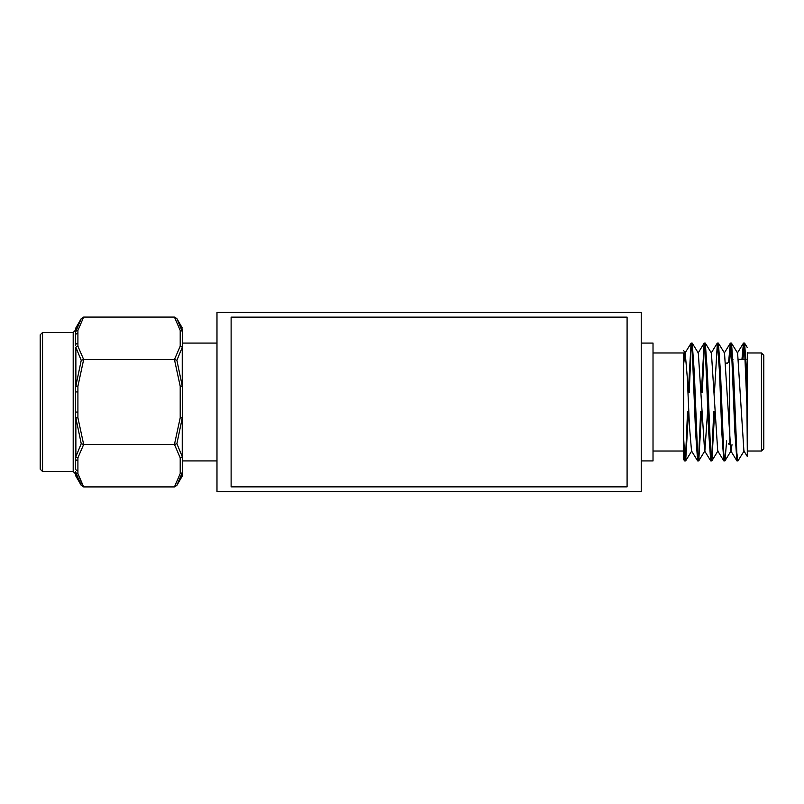 <?xml version="1.0" encoding="UTF-8"?>
<svg xmlns="http://www.w3.org/2000/svg" width="804" height="804" viewBox="0 0 804 804"><rect width="100%" height="100%" fill="white"/><g stroke="black" fill="none" stroke-linecap="round" stroke-linejoin="round"><path stroke-width="1.21" d="M216.979 312.434L216.979 491.566L641.24 491.566L641.24 312.434L216.979 312.434M653.019 352.976L683.661 352.976L683.661 451.024L653.019 451.024M747.298 352.514L747.298 456.461L743.901 450.923L737.61 353.077L731.409 343.077L729.801 359.338M742.896 359.338L744.604 343.157L746.685 372.533L747.298 451.024L761.438 451.024L761.438 352.976L747.298 352.976M700.646 411.427L698.817 453.034L697.621 460.843L695.54 431.467L692.274 350.966L691.179 343.077L684.978 353.077L683.661 364.011L683.661 459.436L684.526 460.843L683.661 454.602L683.661 411.427M683.661 392.573L683.661 374.654M744.152 450.923L737.951 460.923L736.856 453.034L733.59 372.533L731.509 343.157M726.645 440.893L724.957 460.843L723.761 453.024L720.495 372.533L718.414 343.157L717.841 344.705M714.686 411.427L711.862 460.843L710.676 453.034L707.399 372.533L705.319 343.157L704.123 350.976L702.294 392.573M701.59 411.427L698.766 460.843L697.581 453.034L694.304 372.533L692.224 343.157L691.028 350.966L689.199 392.573M688.495 411.427L685.681 460.843L684.636 455.024L683.661 438.21M747.298 414.723L744.645 350.976L743.449 343.157L741.951 359.338M737.479 459.295L736.906 460.843L734.826 431.467L731.55 350.976L730.354 343.157L728.846 359.509M724.384 459.295L723.811 460.843L721.731 431.467L719.55 372.533L717.369 343.077L714.444 392.573M713.741 411.427L711.912 453.024L710.716 460.843L708.636 431.467L705.369 350.976L704.173 343.157L701.349 392.573M691.078 343.157L688.254 392.573M687.551 411.427L685.722 453.014L684.526 460.843M732.002 444.662L731.057 450.923L724.957 460.843M736.906 460.843L730.806 450.923L724.515 353.077L718.414 343.157M723.811 460.843L717.711 450.923L711.419 353.077L705.319 343.157M707.6 411.427L704.867 450.923L698.766 460.843M710.716 460.843L704.616 450.923L698.324 353.077L692.224 343.157M697.621 460.843L691.52 450.923L689.47 426.512L687.289 377.488L685.229 353.077L683.661 350.534M761.438 352.976L763.8 355.328L763.8 448.672L761.438 451.024M725.761 363.106L727.499 363.106L728.444 362.162L728.444 360.282M641.24 460.923L653.019 460.923L653.019 343.077L641.24 343.077M216.979 460.923L182.558 460.923L182.558 471.526L182.558 455.757A2.362 1.739 180 0 1 182.247 456.632A2.362 2.03 166 0 1 180.207 457.798L174.448 444.461L180.207 417.768L182.247 418.02L176.89 443.687L174.448 444.461L83.666 444.461L77.908 457.798L77.908 460.662A2.362 2.04 180 0 1 75.556 458.612L75.556 412.06L77.908 412.06L77.908 417.768L83.666 444.461L81.234 443.687L75.867 418.02A2.362 0.513 180 0 1 75.556 417.768L77.908 417.768L75.867 418.02L75.867 456.632L81.234 443.687M182.558 460.923L182.558 332.474A2.362 2.04 180 0 0 180.207 330.434A2.362 2.03 166 0 1 182.247 331.348L176.89 318.625L182.247 331.348L182.558 329.097L182.558 386.232A2.362 0.513 180 0 0 182.247 385.98L180.207 386.232L174.448 359.539L180.207 346.202A2.362 2.03 14 0 1 182.247 347.368L176.89 360.313L174.448 359.539L83.666 359.539L77.908 386.232L77.908 412.06M182.247 472.651L182.247 476.089L176.89 485.375L182.247 472.651A2.362 2.251 180 0 0 182.558 471.526L182.558 474.903L182.558 471.526A2.362 2.04 180 0 1 180.207 473.566A2.362 2.03 14 0 0 182.247 472.651L176.89 485.375L174.448 486.912L180.207 473.566L180.207 457.798A2.362 2.04 180 0 0 182.558 455.757L182.558 417.768L180.207 417.768L180.207 386.232L182.558 386.232M176.89 360.313L182.247 385.98L182.247 347.368A2.362 1.739 180 0 1 182.558 348.243A2.362 2.04 180 0 0 180.207 346.202L180.207 330.434L174.448 317.088L176.89 318.625L182.247 327.911M81.234 318.635L75.867 327.911L75.867 331.348L81.234 318.625L83.666 317.088L174.448 317.088M83.666 317.088L77.908 330.434L77.908 346.202L83.666 359.539L81.234 360.313L75.867 347.368L75.867 385.98L81.234 360.313M82.189 484.279L77.908 473.566L83.666 486.912L174.448 486.912M77.908 343.338A2.362 2.04 0 0 0 75.556 345.388L75.556 332.474A2.362 2.251 0 0 1 75.867 331.348A2.362 2.03 14 0 1 77.908 330.434A2.362 2.04 0 0 0 75.556 332.474L75.867 327.911M77.908 346.202A2.362 2.03 166 0 0 75.867 347.368A2.362 1.739 0 0 0 75.556 348.243A2.362 2.04 0 0 1 77.908 346.202M75.556 412.06L75.556 386.232A2.362 0.513 0 0 1 75.867 385.98L77.908 386.232L75.556 386.232L75.556 348.243M75.556 455.757A2.362 1.739 180 0 0 75.867 456.632A2.362 2.03 14 0 0 77.908 457.798A2.362 2.04 180 0 1 75.556 455.757L75.556 468.672A2.362 2.04 180 0 0 77.908 470.712L77.908 473.566A2.362 2.03 166 0 1 75.867 472.651L81.234 485.375L83.666 486.912M81.234 485.375L75.867 472.651A2.362 2.251 180 0 1 75.556 471.526L75.867 476.089L81.234 485.375M77.908 333.288A2.362 2.04 0 0 0 75.556 335.328L75.556 330.112L73.194 332.464L42.562 332.464L42.562 471.536L40.2 469.174L40.2 334.826L42.562 332.464M42.562 471.536L73.194 471.536L75.556 473.888M75.556 391.94L77.908 391.94M176.89 443.687L182.247 456.632L182.247 418.02A2.362 0.513 180 0 0 182.558 417.768M231.12 317.148L231.12 486.852L627.09 486.852L627.09 317.148L231.12 317.148M729.861 444.662L729.389 359.338M182.247 331.348A2.362 2.251 -0 0 1 182.558 332.474M77.908 460.662L77.908 470.712M75.867 472.651L75.867 476.089M73.194 471.536L73.194 332.464M77.908 473.566A2.362 2.04 180 0 1 75.556 471.526M744.504 343.077L743.559 343.077M731.409 343.077L730.464 343.077M718.304 343.077L717.369 343.077M705.219 343.077L704.274 343.077M692.123 343.077L691.179 343.077M737.951 460.923L737.007 460.923M724.856 460.923L723.912 460.923M711.761 460.923L710.816 460.923M698.666 460.923L697.731 460.923M685.581 460.923L684.626 460.923M737.358 353.077L743.449 343.157M724.263 353.077L730.354 343.157M711.168 353.077L717.269 343.157M698.073 353.077L704.173 343.157M744.604 343.157L747.298 347.549M711.862 460.843L717.962 450.923M685.681 460.843L691.772 450.923M735.409 444.662L736.343 444.662M732.062 359.338L733.007 359.338M738.554 359.338L746.102 359.338M729.389 444.662L728.444 443.718M721.238 392.573L720.294 392.573M708.143 392.573L707.198 392.573M695.048 392.573L694.103 392.573M721.932 411.427L720.987 411.427M708.837 411.427L707.892 411.427M695.741 411.427L694.797 411.427M216.979 343.077L182.558 343.077M182.247 476.089L182.558 474.903"/></g></svg>
